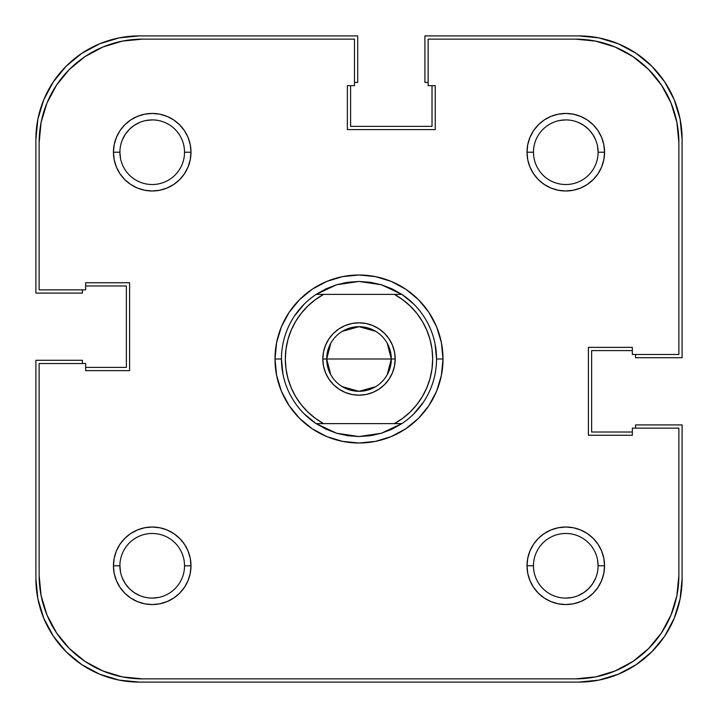 <?xml version="1.0" encoding="UTF-8"?>
<svg xmlns="http://www.w3.org/2000/svg" width="718" height="718" viewBox="0 0 718 718"><rect width="100%" height="100%" fill="white"/><g stroke="black" fill="none" stroke-linecap="round" stroke-linejoin="round"><path stroke-width="1.08" d="M139.848 122.365L134.266 125.354L129.366 129.366L125.354 134.266L122.365 139.848L125.354 134.266M595.635 139.848L592.646 134.266L588.634 129.366L583.734 125.354L578.152 122.365L583.734 125.354M578.152 595.635L583.734 592.646L588.634 588.634L592.646 583.734L595.635 578.152L592.646 583.734M122.365 578.152L125.354 583.734L129.366 588.634L134.266 592.646L139.848 595.635L134.266 592.646M578.708 682.1L139.292 682.1A103.392 103.392 0 0 1 35.9 578.708L37.883 598.875L43.771 618.279L53.32 636.148L66.182 651.818L81.852 664.68L99.721 674.229L119.125 680.117L139.292 682.1L578.708 682.1L598.875 680.117L618.279 674.229L636.148 664.68L651.818 651.818L664.68 636.148L674.229 618.279L680.117 598.875L682.1 578.708A103.392 103.392 0 0 1 578.708 682.1L598.875 680.117L618.279 674.229L636.148 664.68L651.818 651.818L664.68 636.148L674.229 618.279M682.1 578.708L682.1 424.912L635.574 424.912L635.574 428.143L635.574 424.912L682.1 424.912L682.1 578.708M632.343 432.021L591.632 432.021L591.632 350.599L591.632 432.021L632.343 432.021M632.343 350.599L591.632 350.599L632.343 350.599M635.574 357.708L635.574 354.477L635.574 357.708L682.1 357.708L635.574 357.708M682.1 139.292L682.1 357.708L682.1 139.292L680.117 119.125L674.229 99.721L664.68 81.852L651.818 66.182L636.148 53.32L618.279 43.771L598.875 37.883L578.708 35.9A103.392 103.392 0 0 1 682.1 139.292L680.117 119.125L674.229 99.721L664.68 81.852L651.818 66.182L636.148 53.32L618.279 43.771M424.912 35.9L578.708 35.9L424.912 35.9L424.912 82.426L428.143 82.426L424.912 82.426L424.912 35.9M432.021 85.657L432.021 126.368L350.599 126.368L432.021 126.368L432.021 85.657M350.599 85.657L350.599 126.368L350.599 85.657M357.708 82.426L354.477 82.426L357.708 82.426L357.708 35.9L357.708 82.426M139.292 35.9L357.708 35.9L139.292 35.9L119.125 37.883L99.721 43.771L81.852 53.32L66.182 66.182L53.32 81.852L43.771 99.721L37.883 119.125L35.9 139.292A103.392 103.392 0 0 1 139.292 35.9L119.125 37.883L99.721 43.771L81.852 53.32L66.182 66.182L53.32 81.852L43.771 99.721M35.9 293.088L35.9 139.292L35.9 293.088L82.426 293.088L82.426 289.857L82.426 293.088L35.9 293.088M85.657 285.979L126.368 285.979L126.368 367.401L126.368 285.979L85.657 285.979M85.657 367.401L126.368 367.401L85.657 367.401M82.426 360.292L82.426 363.523L82.426 360.292L35.9 360.292L82.426 360.292M35.9 578.708L35.9 360.292L35.9 578.708L37.883 598.875L43.771 618.279L53.32 636.148L66.182 651.818L81.852 664.68L99.721 674.229M597.475 145.916L598.094 152.216A32.31 32.31 0 0 0 565.784 119.906A32.31 32.31 0 0 0 533.474 152.216L527.012 152.216A38.772 38.772 0 0 1 565.784 113.444A38.772 38.772 0 0 1 604.556 152.216L598.094 152.216A32.31 32.31 0 0 1 565.784 184.526A32.31 32.31 0 0 1 533.474 152.216A32.31 32.31 0 0 1 565.784 119.906A32.31 32.31 0 0 1 598.094 152.216L604.556 152.216L603.811 144.65L601.603 137.38L598.022 130.676L593.203 124.797L587.324 119.978L580.62 116.397L573.35 114.189L565.784 113.444L558.218 114.189L550.948 116.397L544.244 119.978L538.365 124.797L533.546 130.676L529.965 137.38L527.757 144.65L527.012 152.216L527.757 159.782L529.965 167.052L533.546 173.756L538.365 179.635L544.244 184.454L550.948 188.035L558.218 190.243L565.784 190.988L573.35 190.243L580.62 188.035L587.324 184.454L593.203 179.635L598.022 173.756L601.603 167.052L603.811 159.782L604.556 152.216A38.772 38.772 0 0 1 565.784 190.988A38.772 38.772 0 0 1 527.012 152.216L533.474 152.18M120.525 572.084L119.906 565.784A32.31 32.31 0 0 1 152.216 533.474A32.31 32.31 0 0 1 184.526 565.784A32.31 32.31 0 0 0 152.216 533.474A32.31 32.31 0 0 0 119.906 565.784L113.444 565.784A38.772 38.772 0 0 1 152.216 527.012A38.772 38.772 0 0 1 190.988 565.784L184.526 565.82M120.525 158.516L119.906 152.216A32.31 32.31 0 0 1 152.216 119.906A32.31 32.31 0 0 1 184.526 152.216A32.31 32.31 0 0 0 152.216 119.906A32.31 32.31 0 0 0 119.906 152.216L113.444 152.216A38.772 38.772 0 0 1 152.216 113.444A38.772 38.772 0 0 1 190.988 152.216L184.526 152.252M597.475 559.484L598.094 565.784A32.31 32.31 0 0 0 565.784 533.474A32.31 32.31 0 0 0 533.474 565.784L527.012 565.784A38.772 38.772 0 0 1 565.784 527.012A38.772 38.772 0 0 1 604.556 565.784L598.094 565.784A32.31 32.31 0 0 1 565.784 598.094A32.31 32.31 0 0 1 533.474 565.784A32.31 32.31 0 0 1 565.784 533.474A32.31 32.31 0 0 1 598.094 565.784L604.556 565.784L603.811 558.218L601.603 550.948L598.022 544.244L593.203 538.365L587.324 533.546L580.62 529.965L573.35 527.757L565.784 527.012L558.218 527.757L550.948 529.965L544.244 533.546L538.365 538.365L533.546 544.244L529.965 550.948L527.757 558.218L527.012 565.784L527.757 573.35L529.965 580.62L533.546 587.324L538.365 593.203L544.244 598.022L550.948 601.603L558.218 603.811L565.784 604.556L573.35 603.811L580.62 601.603L587.324 598.022L593.203 593.203L598.022 587.324L601.603 580.62L603.811 573.35L604.556 565.784A38.772 38.772 0 0 1 565.784 604.556A38.772 38.772 0 0 1 527.012 565.784L533.474 565.748M343.868 282.946L359 281.456L347.683 282.282A77.544 77.544 0 0 0 347.674 282.291A77.544 77.544 0 0 1 347.7 282.282L336.616 284.759L326.026 288.815A77.544 77.544 0 0 1 326.044 288.807A77.544 77.544 0 0 0 326.008 288.824L316.135 294.38L394.37 294.38L402.672 299.675L410.193 306.03L416.799 313.326L422.372 321.44L426.815 330.226L430.046 339.524L432.012 349.172L432.667 359L432.012 368.828L430.046 378.476L426.815 387.774L422.372 396.56L416.799 404.674L410.193 411.97L402.672 418.325L394.37 423.62L323.63 423.62L315.328 418.325L307.807 411.97L301.201 404.674L295.628 396.56L291.185 387.774L287.954 378.476L285.988 368.828L285.333 359L285.988 349.172L287.954 339.524L291.185 330.226L295.628 321.44L301.201 313.326L307.807 306.03L315.328 299.675L323.63 294.38L401.865 294.38L391.974 288.815A77.544 77.544 0 0 0 391.956 288.807A77.544 77.544 0 0 1 391.992 288.824L381.384 284.759A77.544 77.544 0 0 0 381.375 284.759A77.544 77.544 0 0 1 381.393 284.759L401.865 294.38A77.544 77.544 0 0 1 401.865 423.62L381.384 433.241A77.544 77.544 0 0 1 381.375 433.241A77.544 77.544 0 0 0 381.393 433.241L359 436.544A77.544 77.544 0 0 1 358.991 436.544A77.544 77.544 0 0 0 359.009 436.544L336.616 433.241A77.544 77.544 0 0 1 336.607 433.241A77.544 77.544 0 0 0 336.625 433.241L316.135 423.62A77.544 77.544 0 0 1 316.135 294.38L336.616 284.759A77.544 77.544 0 0 0 336.607 284.759A77.544 77.544 0 0 1 336.625 284.759L359 281.456A77.544 77.544 0 0 0 358.991 281.456A77.544 77.544 0 0 1 359.009 281.456L381.384 284.759L370.317 282.282A77.544 77.544 0 0 1 370.326 282.291A77.544 77.544 0 0 0 370.3 282.282L370.273 282.282M443.006 359L436.544 359L443.006 359L441.39 342.612L436.616 326.852L428.852 312.33L418.406 299.594L405.67 289.148L391.148 281.384L375.388 276.609L359 274.994L342.612 276.609L326.852 281.384L312.33 289.148L299.594 299.594L289.148 312.33L281.384 326.852L276.609 342.612L274.994 359A84.006 84.006 0 0 1 359 274.994A84.006 84.006 0 0 1 443.006 359A84.006 84.006 0 0 1 359 443.006A84.006 84.006 0 0 1 274.994 359L276.609 375.388L281.384 391.148L289.148 405.67L299.594 418.406L312.33 428.852L326.852 436.616L342.612 441.39L359 443.006L375.388 441.39L391.148 436.616L405.67 428.852L418.406 418.406L428.852 405.67L436.616 391.148L441.39 375.388L443.006 359M281.456 359L274.994 359L281.456 359L282.946 374.132M676.886 595.644L670.998 615.048L676.886 595.644L678.869 575.477L678.869 428.143L632.343 428.143L632.343 435.252L588.401 435.252L588.401 347.368L632.343 347.368L632.343 354.477L678.869 354.477L678.869 142.523L678.869 354.477L632.343 354.477L632.343 347.368L588.401 347.368L588.401 435.252L632.343 435.252L632.343 428.143L678.869 428.143L678.869 575.477A103.392 103.392 0 0 1 575.477 678.869L595.644 676.886L575.477 678.869L142.523 678.869A103.392 103.392 0 0 1 39.131 575.477L41.114 595.644L39.131 575.477L39.131 363.523L85.657 363.523L85.657 370.632L129.599 370.632L129.599 282.748L85.657 282.748L85.657 289.857L39.131 289.857L39.131 142.523L41.114 122.356L47.002 102.952L41.114 122.356M678.869 142.523L676.886 122.356L678.869 142.523A103.392 103.392 0 0 0 575.477 39.131L428.143 39.131L428.143 85.657L435.252 85.657L435.252 129.599L347.368 129.599L347.368 85.657L354.477 85.657L354.477 39.131L142.523 39.131L122.356 41.114L102.952 47.002L122.356 41.114L142.523 39.131L354.477 39.131L354.477 85.657L347.368 85.657L347.368 129.599L435.252 129.599L435.252 85.657L428.143 85.657L428.143 39.131L575.477 39.131L595.644 41.114L615.048 47.002L595.644 41.114M347.683 435.718L336.616 433.241L326.026 429.184A77.544 77.544 0 0 0 326.044 429.193A77.544 77.544 0 0 1 326.008 429.176L316.135 423.62L401.865 423.62L391.974 429.184A77.544 77.544 0 0 1 391.956 429.193A77.544 77.544 0 0 0 391.992 429.176L381.384 433.241L370.317 435.718A77.544 77.544 0 0 0 370.326 435.709A77.544 77.544 0 0 1 370.3 435.718L359 436.544L347.683 435.718A77.544 77.544 0 0 1 347.674 435.709A77.544 77.544 0 0 0 347.7 435.718L347.727 435.718M294.524 315.92L304.172 304.172M402.08 294.524L413.828 304.172M435.054 343.868L436.544 359M423.476 402.08L413.828 413.828M374.132 435.054L359.009 436.544M315.92 423.476L304.172 413.828M595.644 676.886L615.048 670.998L595.644 676.886M676.886 122.356L670.998 102.952L676.886 122.356M102.952 670.998L122.356 676.886L102.952 670.998L85.083 661.449L69.413 648.587L56.551 632.917L47.002 615.048L41.114 595.644M533.474 152.252L533.474 152.216A32.31 32.31 0 0 0 565.784 184.526A32.31 32.31 0 0 0 598.094 152.216M559.484 120.525L565.784 119.906M145.916 120.525L152.216 119.906M184.526 152.18L184.526 152.216A32.31 32.31 0 0 1 152.216 184.526A32.31 32.31 0 0 1 119.906 152.216A32.31 32.31 0 0 0 152.216 184.526A32.31 32.31 0 0 0 184.526 152.216L190.988 152.216L190.243 144.65L188.035 137.38L184.454 130.676L179.635 124.797L173.756 119.978L167.052 116.397L159.782 114.189L152.216 113.444L144.65 114.189L137.38 116.397L130.676 119.978L124.797 124.797L119.978 130.676L116.397 137.38L114.189 144.65L113.444 152.216L114.189 159.782L116.397 167.052L119.978 173.756L124.797 179.635L130.676 184.454L137.38 188.035L144.65 190.243L152.216 190.988L159.782 190.243L167.052 188.035L173.756 184.454L179.635 179.635L184.454 173.756L188.035 167.052L190.243 159.782L190.988 152.216A38.772 38.772 0 0 1 152.216 190.988A38.772 38.772 0 0 1 113.444 152.216L119.906 152.216M158.516 597.475L152.216 598.094M184.526 565.748L184.526 565.784A32.31 32.31 0 0 1 152.216 598.094A32.31 32.31 0 0 1 119.906 565.784A32.31 32.31 0 0 0 152.216 598.094A32.31 32.31 0 0 0 184.526 565.784L190.988 565.784L190.243 558.218L188.035 550.948L184.454 544.244L179.635 538.365L173.756 533.546L167.052 529.965L159.782 527.757L152.216 527.012L144.65 527.757L137.38 529.965L130.676 533.546L124.797 538.365L119.978 544.244L116.397 550.948L114.189 558.218L113.444 565.784L114.189 573.35L116.397 580.62L119.978 587.324L124.797 593.203L130.676 598.022L137.38 601.603L144.65 603.811L152.216 604.556L159.782 603.811L167.052 601.603L173.756 598.022L179.635 593.203L184.454 587.324L188.035 580.62L190.243 573.35L190.988 565.784A38.772 38.772 0 0 1 152.216 604.556A38.772 38.772 0 0 1 113.444 565.784L119.906 565.784M572.084 597.475L565.784 598.094M533.474 565.82L533.474 565.784A32.31 32.31 0 0 0 565.784 598.094A32.31 32.31 0 0 0 598.094 565.784M47.002 102.952L56.551 85.083L69.413 69.413L85.083 56.551L102.952 47.002M615.048 47.002L632.917 56.551L648.587 69.413L661.449 85.083L670.998 102.952M670.998 615.048L661.449 632.917L648.587 648.587L632.917 661.449L615.048 670.998M575.477 678.869L142.523 678.869L122.356 676.886M39.131 575.477L39.131 363.523L85.657 363.523L85.657 370.632L129.599 370.632L129.599 282.748L85.657 282.748L85.657 289.857L39.131 289.857L39.131 142.523A103.392 103.392 0 0 1 142.523 39.131M387.208 343.24L391.31 359A32.31 32.31 0 0 0 359 326.69A32.31 32.31 0 0 0 326.69 359L322.813 359A36.187 36.187 0 0 1 359 322.813A36.187 36.187 0 0 1 395.187 359L326.69 359A32.31 32.31 0 0 1 359 326.69A32.31 32.31 0 0 1 391.31 359L387.208 374.76M330.792 374.76L326.69 359L330.792 343.24M342.36 331.303L359 326.69L375.64 331.303M322.813 359L323.504 366.063L325.568 372.848L328.916 379.104L333.412 384.588L338.896 389.084L345.152 392.432L351.937 394.496L359 395.187L366.063 394.496L372.848 392.432L379.104 389.084L384.588 384.588L389.084 379.104L392.432 372.848L394.496 366.063L395.187 359L394.496 351.937L392.432 345.152L389.084 338.896L384.588 333.412L379.104 328.916L372.848 325.568L366.063 323.504L359 322.813L351.937 323.504L345.152 325.568L338.896 328.916L333.412 333.412L328.916 338.896L325.568 345.152L323.504 351.937L322.813 359L391.31 359A32.31 32.31 0 0 1 359 391.31A32.31 32.31 0 0 1 326.69 359A32.31 32.31 0 0 0 359 391.31A32.31 32.31 0 0 0 391.31 359L395.187 359A36.187 36.187 0 0 1 359 395.187A36.187 36.187 0 0 1 322.813 359M366.063 394.496L359 395.187L351.937 394.496M351.937 323.504L359 322.813L366.063 323.504M375.64 386.697L359 391.31L342.36 386.697M316.135 423.62L323.63 423.62A73.667 73.667 0 0 1 323.63 294.38L316.153 294.371A77.544 77.544 0 0 0 316.135 423.62M370.326 282.291L359.009 281.456M394.37 294.38A73.667 73.667 0 0 1 394.37 423.62L401.865 423.62A77.544 77.544 0 0 0 401.865 294.38L394.37 294.38"/></g></svg>
